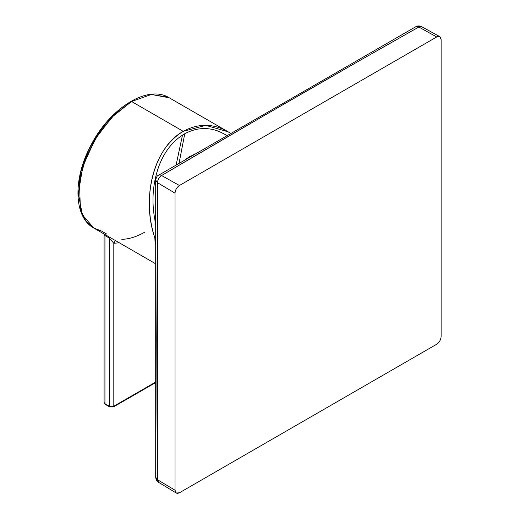 <?xml version="1.0" encoding="UTF-8"?>
<svg xmlns="http://www.w3.org/2000/svg" width="519" height="519" viewBox="0 0 519 519"><rect width="100%" height="100%" fill="white"/><g stroke="black" fill="none" stroke-linecap="round" stroke-linejoin="round"><path stroke-width="0.78" d="M154.811 219.245L155.343 224.169M155.259 237.611L154.837 237.851C151.392 227.309 149.563 216.274 149.349 204.733C149.167 193.859 150.555 183.278 153.507 173.002C159.112 153.974 169.025 140.085 183.239 131.339C197.752 123.496 212.161 123.347 226.466 130.879L230.345 133.149L228.146 131.807L205.745 125.351L183.239 131.339L131.554 101.497L151.204 94.497L167.987 97.118L169.188 97.773L151.347 94.477L131.554 101.497L183.239 131.339C153.429 147.623 141.246 199.186 154.837 237.851L155.259 237.611M226.68 135.284L219.394 131.592C207.522 126.844 195.767 127.674 184.141 134.084C172.684 141.006 164.212 151.853 158.723 166.618C152.729 183.739 151.425 201.288 154.811 219.265M155.22 244.981L154.837 237.851M184.758 133.727L179.094 163.141L184.758 133.727M228.146 131.807L169.188 97.773C147.798 84.286 109.658 108.205 90.819 145.482C72.744 178.945 73.666 217.266 93.92 228.139L82.372 214.834L78.33 193.684L82.709 166.748L95.12 139.189L111.903 117.184L131.554 101.497L114.225 114.855L97.929 134.732L85.758 158.074L79.426 180.657L80.393 209.423L85.719 220.646L93.92 228.139L101.503 231.026L106.972 234.212M119.299 242.788L113.81 243.294L115.387 240.531L113.81 243.294L109.379 238.098L109.379 406.215L104.942 403.652L104.027 402.374L104.942 403.652L104.942 235.535L104.306 235.12L104.027 233.972M121.764 239.337C129.069 239.149 136.763 236.735 144.859 232.09M104.027 233.725L104.027 402.374L105.266 404.372L104.942 403.652L109.379 406.215L109.704 406.935L109.379 406.215L113.81 406.215L155.097 382.38L113.81 406.215L113.81 243.294L113.81 406.215L109.379 406.215L109.379 238.098L104.942 235.535L104.942 403.652L105.266 404.372L106.051 404.295M182.5 135.07L176.136 164.88M104.462 234.225L104.65 235.405L104.462 234.225M104.079 234.439L104.65 235.405L104.857 234.452L104.942 235.535L109.379 238.098L109.288 237.008L109.379 238.098L113.81 243.294M113.81 406.215L113.486 406.935L113.81 406.215M105.266 404.372L109.704 406.935L113.486 406.935L155.103 382.905M130.444 102.139C108.692 113.291 84.35 149.05 80.023 176.207M160.851 175.201L161.584 175.526C159.08 177.258 157.705 179.639 157.458 182.669L156.777 338.148L156.952 408.862L157.458 479.705L158.632 482.352L155.7 477.233L157.458 479.705L175.02 490.202C175.299 493.128 176.778 493.978 179.451 492.765L436.693 344.246L179.451 492.765L176.278 493.05L175.02 490.202L157.458 479.705L157.458 182.669L175.02 193.165C175.299 189.915 176.778 187.353 179.451 185.484L436.693 36.972L439.788 36.635L441.124 39.528L441.124 336.565C440.845 339.815 439.366 342.378 436.693 344.246C439.366 342.378 440.845 339.815 441.124 336.565L441.124 39.528C440.845 36.602 439.366 35.753 436.693 36.972L418.82 27.014L415.764 26.748L421.629 26.664M158.756 175.15L159.541 174.987M155.7 180.106L157.458 182.669L155.7 180.112C156.355 177.057 157.289 175.448 158.483 175.286L415.803 26.722C417.607 25.678 419.573 25.671 421.7 26.703L418.82 27.014L357.649 61.748L263.795 115.756L161.584 175.526C246.389 125.501 332.134 75.995 418.82 27.014L436.693 36.972L179.451 185.484L161.584 175.526L179.451 185.484C176.778 187.353 175.299 189.915 175.02 193.165L157.458 182.669C157.705 179.639 159.08 177.258 161.584 175.526L161.435 175.454M160.643 175.13L159.936 174.994M175.02 490.202L175.02 193.165L175.02 490.202M195.066 153.76L185.445 159.404L190.544 156.037M155.058 217.493L155.428 211.389L155.058 217.493L155.35 222.56M297.912 424.373L318.238 412.637M93.92 228.139L155.136 263.483M109.704 406.935L113.486 406.935M439.788 36.635L421.7 26.703M155.7 180.112L155.7 477.233C155.908 479.608 156.881 481.314 158.632 482.352L176.278 493.05"/></g></svg>

